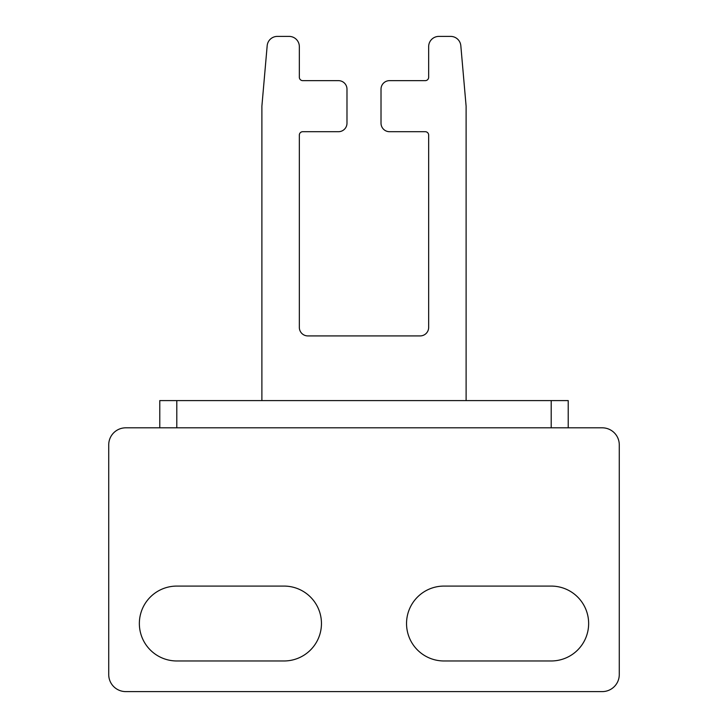 <?xml version="1.0" encoding="UTF-8"?>
<svg xmlns="http://www.w3.org/2000/svg" width="728" height="728" viewBox="0 0 728 728"><rect width="100%" height="100%" fill="white"/><g stroke="black" fill="none" stroke-linecap="round" stroke-linejoin="round"><path stroke-width="1.09" d="M551.196 427.818L568.222 427.818L568.222 400.591L159.778 400.591L159.778 427.818L551.196 427.818L551.196 400.591M261.889 400.591L261.889 106.179L267.176 45.718A10.21 10.21 0 0 1 277.35 36.4L289.116 36.4A10.21 10.21 0 0 1 299.335 46.61L299.335 77.241A3.403 3.403 0 0 0 302.739 80.644L338.474 80.644A8.508 8.508 0 0 1 346.983 89.153L346.983 123.196A8.508 8.508 0 0 1 338.474 131.704L302.739 131.704A3.403 3.403 0 0 0 299.335 135.108L299.335 327.409A8.508 8.508 0 0 0 307.844 335.917L420.156 335.917A8.508 8.508 0 0 0 428.665 327.409L428.665 135.108A3.403 3.403 0 0 0 425.261 131.704L389.526 131.704A8.508 8.508 0 0 1 381.017 123.196L381.017 89.153A8.508 8.508 0 0 1 389.526 80.644L425.261 80.644A3.403 3.403 0 0 0 428.665 77.241L428.665 46.61A10.21 10.21 0 0 1 438.884 36.4L450.65 36.4A10.21 10.21 0 0 1 460.824 45.718L466.111 106.179L466.111 400.591M568.222 427.818L602.256 427.818A17.017 17.017 0 0 1 619.273 444.835L619.273 674.583A17.017 17.017 0 0 1 602.256 691.6L125.744 691.6A17.017 17.017 0 0 1 108.727 674.583L108.727 444.835A17.017 17.017 0 0 1 125.744 427.818L159.778 427.818M443.989 586.086L551.196 586.086A37.437 37.437 0 0 1 588.643 623.523A37.437 37.437 0 0 1 551.196 660.969L443.989 660.969A37.437 37.437 0 0 1 406.543 623.523A37.437 37.437 0 0 1 443.989 586.086M176.804 660.969L284.011 660.969A37.437 37.437 0 0 0 321.458 623.523A37.437 37.437 0 0 0 284.011 586.086L176.804 586.086A37.437 37.437 0 0 0 139.357 623.523A37.437 37.437 0 0 0 176.804 660.969M176.804 427.818L176.804 400.591"/></g></svg>
